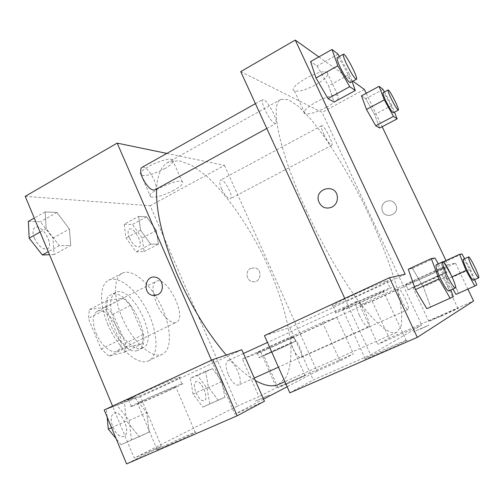 <?xml version="1.0" encoding="UTF-8"?>
<svg xmlns="http://www.w3.org/2000/svg" width="504" height="504" viewBox="0 0 504 504"><rect width="100%" height="100%" fill="white"/><g stroke="black" fill="none" stroke-linecap="round" stroke-linejoin="round"><path stroke-width="0.38" stroke-dasharray="2.52 1.89" d="M156.492 303.244C161.62 315.548 171.713 324.954 176.438 322.207C187.885 317.57 166.698 275.014 156.095 281.352C153.002 283.235 152.271 287.967 153.903 295.552L156.492 303.244M96.144 333.383C101.008 345.423 111.542 354.236 116.96 351.168C129.938 345.769 109.273 304.258 97.133 311.359C92.32 314.798 91.986 322.138 96.144 333.383M89.435 309.544L105.727 307.106L113.148 314.206L125.439 343.293L124.715 352.132L108.977 356.171L101.14 349.051L88.301 318.364L89.435 309.544L107.434 300.34L123.234 298.198L105.727 307.106M124.715 352.132L142.493 343.514L127.26 347.275L108.977 356.171M101.14 349.051L119.511 340.03L106.483 309.128L88.301 318.364M119.511 340.03L127.26 347.275M142.493 343.514L143.042 334.694L125.439 343.293M123.234 298.198L130.58 305.424L143.042 334.694M107.434 300.34L106.483 309.128M137.195 350.526C120.74 356.782 94.538 301.02 110.968 294.878C127.115 285.466 155.692 342.859 138.449 350.066L137.195 350.526M141.756 348.321L142.997 347.867C160.077 340.742 131.45 283.242 115.466 292.572C109.192 297.102 108.971 307.163 114.811 322.755C121.262 338.499 134.41 350.683 141.756 348.321M130.58 305.424L113.148 314.206M107.692 324.085C117.703 348.655 138.569 366.553 148.718 360.732C159.138 355.755 158.004 332.243 147.407 311.17C136.975 290.014 118.894 274.938 108.643 280.256C99.836 284.313 98.986 303.811 107.692 324.085M121.899 316.972C132.029 341.668 152.687 359.837 162.521 354.161C172.633 349.329 171.19 325.83 160.537 304.63C150.047 283.355 132.161 268.04 122.214 273.2C113.658 277.124 113.098 296.585 121.899 316.972M107.138 417.054L106.363 409.179L124.261 400.882L134.518 397.139L146.721 412.543L149.178 432.054L139.23 436.653L126.485 420.878L124.261 400.882L134.518 397.139L146.727 412.524M111.542 427.663L126.485 420.878L124.274 400.894M106.363 409.179L116.953 405.273L129.219 420.487L146.721 412.543L149.197 432.06L139.23 436.653L126.479 420.897M40.081 232.054L46.198 228.64L45.158 211.901L56.895 212.468L69.426 229.03L70.768 245.48L59.289 245.662L46.198 228.64L45.177 211.913L56.895 212.468L69.432 229.018M28.375 221.407L40.396 221.76L52.97 238.115L54.079 254.57L70.768 245.48L59.289 245.662L46.192 228.652M52.97 238.115L69.426 229.03L70.755 245.467M193.007 394.122L190.411 378.176L197.549 375.543L207.081 388.3L209.796 403.943L202.86 407.131L193.007 394.122L208.391 387.154L205.601 371.19L212.499 368.67L221.981 381.56L224.885 397.221L218.194 400.302L208.391 387.154L218.201 400.289L224.885 397.221L221.993 381.566L212.493 368.689L205.601 371.19L208.379 387.148M25.2 196.333L150.167 205.739L237.365 406.104L134.215 458.092L112.562 406.092M124.23 224.242L132.413 224.482L142.185 238.008L144.106 251.597L136.105 251.861L125.994 238.027L124.23 224.242L138.644 216.436L146.614 216.827L156.347 230.492L158.439 244.081L150.658 244.207L140.584 230.233L138.644 216.436L146.614 216.827L156.347 230.479L158.426 244.075M144.106 251.597L158.439 244.081L150.658 244.207L140.584 230.227L138.657 216.449M250.708 268.317C244.925 270.824 246.336 280.867 252.586 281.642C260.599 283.431 263.145 269.659 255.112 267.882L250.708 268.317L255.112 267.882C263.145 269.659 260.599 283.431 252.58 281.642C246.336 280.867 244.925 270.824 250.708 268.317M242.43 358.987L322.472 322.321L336.829 317.438L260.82 352.208L242.43 358.987L258.955 396.616L237.365 406.104M166.843 153.418L224.482 165.381L150.167 205.739M224.482 165.381L316.959 371.133L340.017 361.003L353.443 353.852L276.513 387.689L258.955 396.616M258.199 352.611C265.079 350.16 297.7 335.317 293.095 336.722C289.819 337.466 251.987 354.583 257.254 352.932L258.199 352.611M260.215 357.166L259.27 357.506C254.06 359.283 291.936 342.191 295.155 341.315C299.71 339.791 267.044 354.602 260.215 357.166M281.818 347.672L290.676 343.344L263.762 355.484L281.818 347.672M287.047 383.985L278.013 387.677C280.237 386.278 308.505 373.735 305.128 375.644L287.047 383.985M260.82 352.208L276.513 387.689M336.829 317.438L353.443 353.852M322.472 322.321L340.017 361.003M164.524 168.808C171.858 164.531 174.51 161.501 172.463 159.724C166.78 155.799 133.818 172.103 141.164 175.159C146.103 176.356 153.89 174.239 164.524 168.808M173.949 190.241C163.252 195.628 155.49 197.87 150.665 196.963C143.533 194.443 176.671 178.214 182.127 181.597C184.073 183.154 181.352 186.033 173.949 190.241M241.807 349.757L140.402 396.616L161.318 446.267L134.215 458.092M264.442 401.253L234.889 414.156L211.472 360.234M155.345 295.489L157.72 294.752C164.726 291.677 163.498 279.077 156.032 277.389L156.032 277.389M131.412 399.143C144.95 394.273 187.412 374.881 179.166 377.307C172.374 378.914 118.963 402.992 128.678 400.063L131.412 399.143M140.402 396.616L104.196 409.966M134.114 405.581L131.399 406.558C121.785 409.746 175.266 385.68 181.95 383.815C190.109 381.156 147.571 400.497 134.114 405.581M165.879 391.709C174.151 387.891 177.421 386.203 175.701 386.637C173.149 387.374 158.092 393.794 147.37 398.74C139.224 402.513 136.03 404.164 137.787 403.698C140.496 402.904 155.345 396.56 165.879 391.709M167.171 445.637C158.873 449.221 155.503 450.519 157.053 449.518C161.822 446.582 201.606 428.879 195.294 432.508C193.013 433.919 178.069 440.899 167.171 445.637M161.318 446.267L126.586 463.926M269.495 394.972L255.226 401.253L269.495 394.966M316.959 371.133L287.141 386.763M263.516 399.143L234.889 414.156M293.183 348.881C296.106 354.879 298.639 357.758 300.793 357.512C304.952 356.145 295.596 335.538 291.848 337.781C290.272 339.167 290.714 342.871 293.183 348.881M228.356 374.793C231.947 382.196 235.33 385.629 238.505 385.087C244.73 382.882 233.409 357.494 227.682 360.763C225.231 362.697 225.458 367.372 228.356 374.793M221.596 188.868C224.979 195.615 227.909 198.904 230.397 198.721C234.278 197.203 223.946 177.748 220.494 180.104C219.227 181.182 219.593 184.099 221.596 188.868M154.665 190.002C160.348 187.538 147.042 163.951 141.901 167.429M226.264 355.043C236.748 366.994 246.443 375.505 255.358 380.577M278.51 384.47L286.392 376.973C289.813 369.048 291.325 358.791 290.921 346.21C288.628 319.631 277.943 286.064 262.269 253.984C246.116 222.138 225.773 193.385 205.947 175.531L191.627 165.255L178.662 160.606L167.933 162.376C161.204 166.074 157.424 174.932 156.593 188.943M306.281 210.363C322.327 245.297 342.638 280.161 359.812 302.791C377.471 325.345 389.812 335.185 396.843 332.3L401.171 326.189C402.255 318.994 401.6 309.273 399.2 297.026C393.107 270.944 379.959 236.943 363.529 203.566C346.796 170.339 327.594 139.35 310.451 118.774L298.481 106.401L288.37 99.628L280.879 99.395C269.665 103.635 278.769 150.853 306.281 210.363M264.871 109.74C262.338 104 261.626 100.605 262.729 99.546C265.438 99.792 269.035 104.391 273.521 113.337C276.066 119.07 276.784 122.485 275.675 123.581C273.023 123.398 269.426 118.78 264.871 109.74M401.247 299.956C404.315 306.212 406.589 309.38 408.07 309.469C410.766 308.776 400.705 287.425 398.437 289.012C397.555 290.109 398.494 293.756 401.247 299.956M359.365 315.29C363.182 323.083 366.188 326.957 368.38 326.907C372.475 325.685 360.108 299.149 356.542 301.461C355.099 302.973 356.038 307.579 359.365 315.29M323.845 134.278C327.367 141.322 330 144.976 331.745 145.234C334.272 144.446 323.719 124.066 321.628 125.71C320.897 126.517 321.634 129.37 323.845 134.278M405.21 274.245L346.179 301.524L370.661 354.898L421.747 325.086L377.824 344.389L389.22 338.115L473.577 301.001M264.461 335.664L289.813 327.569L346.179 301.524L344.767 298.437M240.729 71.618L322.087 112.367L421.747 325.086M419.845 329.326L429.087 325.055L413.412 331.903L429.087 325.049L419.845 329.32M441.145 316.254L457.997 308.505C461.79 306.375 431.317 319.763 428.797 321.325L441.145 316.254M381.037 352.466L406.344 340.71C413.872 336.433 370.906 355.131 365.167 358.602C363.151 359.944 368.437 357.903 381.037 352.466M289.844 392.849L313.293 379.934L370.661 354.898M424.872 281.78L412.946 287.595L429.729 280.318L441.806 274.428L424.872 281.78M408.164 289.769C402.23 291.841 442.777 273.332 446.651 272.217C452.075 270.396 411.963 288.679 408.164 289.769L405.922 284.987C409.784 284.036 449.826 265.684 444.339 267.366C440.408 268.342 399.93 286.921 405.922 284.987M357.796 301.99C345.448 307.724 340.452 310.294 342.796 309.708C349.196 307.793 391.444 288.345 383.254 291.066L357.796 301.99M336.067 312.795C333.031 313.557 339.349 310.288 355.018 302.98C369.558 296.27 386.058 289.183 390.027 287.923C400.837 284.363 344.572 310.25 336.074 312.795L332.917 305.884C341.542 303.628 397.675 277.603 386.738 280.873C382.719 282.007 366.206 289.025 351.704 295.779C336.086 303.137 329.818 306.508 332.911 305.884M289.813 327.569L313.293 379.934M448.012 264.802L359.787 305.222L372.173 301.266L455.484 263.157L448.012 264.802L445.996 260.581M372.173 301.266L389.22 338.115M455.484 263.157L467.888 289.094M359.787 305.222L377.824 344.389M452.069 276.816L447.142 279.046L452.901 289.05L447.142 279.058L440.987 262.899M447.142 279.046L440.981 262.886L443.684 262.363L452.252 277.326L458.375 293.208L455.975 294.399L458.382 293.215L452.258 277.339L470.427 269.117L474.674 279.644M366.465 109.444L361.494 95.861L365.721 98.696L374.68 114.559L379.682 128.01M339.368 56.498L349.467 74.34L328.614 85.856L334.089 102.041M315.989 77.988L310.603 61.608M338.052 54.174L317.098 65.967L310.59 61.589L317.098 65.967L328.614 85.85M415.46 289.598L408.29 269.249M434.946 258.017L412.48 268.418L408.278 269.237L412.48 268.418L423.423 286.927L430.58 306.848M453.354 296.736L426.844 308.7L430.592 306.86L423.423 286.946L445.763 276.809L450.784 289.995M366.219 93.278L382.171 126.725M318.843 56.914L352.882 81.201M315.819 84.735C325.773 78.832 329.49 74.668 326.97 72.242C320.21 68.216 286.014 87.904 294.405 90.859C298.746 91.98 305.884 89.939 315.819 84.735M364.373 89.403L322.087 112.367M326.397 107.276C316.399 112.436 309.28 114.578 305.046 113.709C300.006 112.241 313.992 101.531 327.115 97.07C332.375 95.256 335.966 94.689 337.888 95.369C340.282 97.505 336.451 101.468 326.397 107.276M331.928 207.163C335.935 204.851 337.749 201.348 337.371 196.654L337.371 196.654M386.033 201.424C382.605 203.458 381.295 206.413 382.114 210.288C384.187 218.887 398.116 215.725 396.516 206.955C394.89 201.562 391.394 199.723 386.033 201.424C391.394 199.723 394.89 201.562 396.516 206.955C398.116 215.725 384.187 218.887 382.114 210.288C381.295 206.413 382.605 203.458 386.033 201.424M349.467 74.34L352.107 81.629M350.267 82.637C352.699 82.007 339.129 55.994 337.239 57.695M317.098 65.967L328.614 85.856L334.102 102.06M384.401 91.948L391.873 105.443L394.487 112.121M393.271 112.764C394.916 112.455 384.231 91.508 383.034 92.686M391.873 105.443L374.686 114.566L379.695 128.022M361.481 95.842L365.721 98.696L374.686 114.566M382.983 89.391L365.721 98.696M438.297 263.838L445.763 276.809M448.667 290.947C451.319 290.38 438.285 263.151 436.174 264.814M412.48 268.418L423.423 286.946M464.612 258.735L470.427 269.117M473.313 280.256C475.058 279.997 464.556 258.199 463.252 259.358M476.834 284.999L458.382 293.215M443.211 261.866L440.981 262.886L443.684 262.363L452.258 277.339M461.941 253.966L443.684 262.363M54.079 254.57L49.518 254.722M34.379 238.14C38.537 246.292 42.922 249.852 47.527 248.806C54.741 245.473 41.637 223.19 34.959 227.506C32.565 229.251 32.369 232.791 34.379 238.14M59.289 245.662L48.258 251.704M45.158 211.901L34.253 218.075M56.895 212.468L40.396 221.76M34.341 238.159C38.499 246.317 42.884 249.871 47.489 248.831C54.703 245.492 41.599 223.209 34.921 227.531C32.527 229.27 32.332 232.817 34.341 238.159M129.515 238.02C132.773 244.509 135.948 247.483 139.035 246.941C144.037 244.805 133.919 226.183 129.345 229.125C127.632 230.429 127.695 233.39 129.515 238.02M156.347 230.492L142.185 238.008M150.658 244.207L136.105 251.861M140.584 230.227L125.994 238.027M146.614 216.827L132.413 224.482M129.484 238.039C132.741 244.528 135.916 247.496 139.003 246.96C144.005 244.824 133.888 226.195 129.314 229.144C127.6 230.441 127.657 233.409 129.484 238.039M129.219 420.487L131.424 439.967L121.124 444.704L116.052 438.537M112.896 427.234C116.285 434.291 119.952 437.352 123.896 436.426C131.796 433.453 121.357 409.091 113.942 413.11C110.697 415.372 110.351 420.078 112.896 427.234M149.197 432.06L131.424 439.967M139.23 436.653L121.124 444.704M134.518 397.139L116.953 405.273M112.858 427.253C116.241 434.309 119.914 437.371 123.858 436.445C131.758 433.471 121.319 409.109 113.904 413.129C110.66 415.391 110.307 420.097 112.858 427.253M196.069 392.855C198.853 398.62 201.6 401.241 204.303 400.724C209.651 398.803 200.913 378.882 195.962 381.654C193.813 383.279 193.845 387.009 196.069 392.855M221.981 381.56L207.081 388.3M224.885 397.221L209.796 403.943M218.194 400.302L202.86 407.131M205.601 371.19L190.411 378.176M212.499 368.67L197.549 375.543M196.037 392.868C198.822 398.632 201.562 401.26 204.271 400.737C209.62 398.821 200.882 378.895 195.924 381.673C193.775 383.298 193.813 387.028 196.037 392.868M116.96 351.168L176.438 322.207M97.133 311.359L156.095 281.352M115.466 292.572L110.968 294.878M142.997 347.867L138.449 350.066M122.214 273.2L108.643 280.256M162.521 354.161L148.718 360.732M257.254 352.932L259.27 357.506M293.095 336.722L295.155 341.315M305.128 375.644L290.676 343.344M278.013 387.677L263.762 355.484M141.164 175.159L150.665 196.963M172.463 159.724L182.127 181.597M128.678 400.063L131.399 406.558M179.166 377.307L181.95 383.815M195.294 432.508L175.701 386.637M157.053 449.518L137.787 403.698M280.879 99.395L167.933 162.376M396.843 332.3L284.88 381.66M266.799 128.451L275.675 123.581M255.421 103.654L262.729 99.546M398.437 289.012L291.848 337.781M408.07 309.469L300.793 357.512M356.542 301.461L267.473 342.455M243.457 353.506L227.682 360.763M368.38 326.907L278.454 367.196M254.243 378.038L238.505 385.087M321.628 125.71L220.494 180.104M331.745 145.234L230.397 198.721M457.997 308.505L441.806 274.428M428.797 321.325L412.946 287.595M444.339 267.366L446.651 272.217M406.344 340.71L383.254 291.066M365.167 358.602L342.796 309.708M386.738 280.873L390.027 287.923M294.405 90.859L305.046 113.709M326.97 72.242L337.888 95.369"/><path stroke-width="0.76" d="M112.562 406.092L25.2 196.333L117.174 143.111L166.843 153.418M157.72 294.752L152.895 295.432C141.8 293.75 145.215 273.943 156.026 277.389C163.491 279.077 164.726 291.677 157.72 294.752M211.472 360.234L117.174 143.111M156.032 277.389C145.221 273.943 141.807 293.744 152.895 295.432L155.345 295.489M237.17 415.781L126.586 463.926L104.196 409.966L212.776 359.629L241.807 349.757L264.442 401.253L237.17 415.781L212.776 359.629M287.141 386.763L263.516 399.143M255.421 103.654L141.901 167.429C140.074 168.871 140.288 172.355 142.531 177.893C146.878 186.461 150.923 190.499 154.665 190.002L266.799 128.451M156.593 188.943C155.799 211.516 162.811 240.383 177.641 275.556C191.602 307.037 207.812 333.535 226.264 355.043M255.358 380.577C264.839 385.837 272.557 387.135 278.51 384.47L284.88 381.66M344.767 298.437L240.729 71.618L295.243 40.074L318.843 56.914M295.243 40.074L405.21 274.245L389.453 277.717L264.461 335.664L289.844 392.849L417.299 337.359L473.577 301.001L467.888 289.094M389.453 277.717L417.299 337.359M455.975 294.399L452.894 289.05L455.975 294.399L474.799 286.014L466.055 270.478L459.604 254.318L461.941 253.966L464.612 258.735M394.487 112.121L397.127 118.875L379.695 128.022L375.719 125.761L366.465 109.456M352.107 81.629L355.32 90.506L334.102 102.06L327.997 98.582L315.989 77.994L310.59 61.589L332.029 49.449L338.052 54.174L339.368 56.498M450.784 289.995L453.354 296.736L426.844 308.7L415.466 289.617L408.278 269.237L431.304 258.565L434.946 258.017L438.297 263.838M352.882 81.201L364.373 89.403L366.219 93.278M382.171 126.725L445.996 260.581M331.928 207.163C325.647 209.368 321.193 207.377 318.578 201.184C314.446 188.294 335.821 182.996 337.365 196.654C337.743 201.348 335.935 204.851 331.928 207.163C325.647 209.368 321.199 207.377 318.578 201.184L318.578 201.184C314.446 188.294 335.828 182.996 337.371 196.654M355.32 90.506L349.707 86.694L337.819 65.797L332.029 49.449M343.394 54.23L337.239 57.695C336.615 58.489 337.667 61.816 340.383 67.675C345.057 77.011 348.352 82.001 350.267 82.637L356.429 79.254C358.754 78.687 345.177 52.599 343.394 54.23C342.821 55.005 343.898 58.325 346.626 64.197C351.313 73.559 354.583 78.574 356.429 79.254M334.102 102.06L327.997 98.582L315.989 77.988L337.819 65.797M349.707 86.694L327.997 98.582M397.127 118.875L393.492 116.405L384.319 99.899L379.071 86.323L382.983 89.391L384.401 91.948M388.08 89.977L383.034 92.686C382.649 93.316 383.626 96.125 385.963 101.109C389.573 108.335 392.005 112.222 393.271 112.764L398.324 110.093C399.892 109.828 389.201 88.836 388.08 89.977C387.721 90.588 388.723 93.391 391.072 98.387C394.682 105.626 397.102 109.525 398.324 110.093M379.695 128.022L375.719 125.761L366.465 109.444L361.481 95.842L379.071 86.323M393.492 116.405L375.719 125.761M384.319 99.899L366.465 109.444M450.179 298.324L438.934 278.933L431.304 258.565M442.764 261.778L436.174 264.814C435.412 266.036 436.836 270.585 440.439 278.466C444.402 286.505 447.142 290.663 448.667 290.947L455.314 287.967C457.84 287.463 444.755 260.177 442.764 261.778C442.058 262.975 443.526 267.523 447.149 275.417C451.13 283.475 453.846 287.658 455.314 287.967M426.844 308.7L415.46 289.598L438.934 278.933M474.674 279.644L476.834 284.999L474.799 286.014M468.575 256.92L463.252 259.358C462.823 260.266 464.077 263.875 467.013 270.182C470.175 276.589 472.279 279.947 473.313 280.256L478.674 277.849C480.344 277.628 469.804 255.793 468.575 256.92C468.191 257.815 469.47 261.418 472.418 267.731C475.593 274.151 477.679 277.528 478.674 277.849M466.055 270.478L452.069 276.816M459.604 254.318L443.211 261.866M49.518 254.722L42.311 254.961L29.169 238.146L28.375 221.407L34.253 218.075M48.258 251.704L42.311 254.961M40.081 232.054L29.169 238.146M116.052 438.537L108.316 429.131L107.138 417.054M111.542 427.663L108.316 429.131M267.473 342.455L243.457 353.506M278.454 367.196L254.243 378.038"/></g></svg>
